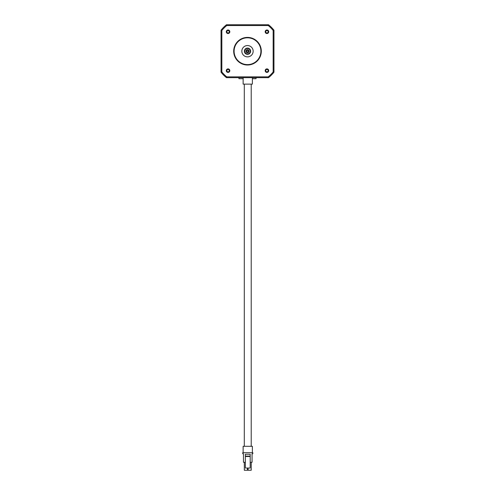 <?xml version="1.0" encoding="UTF-8"?>
<svg xmlns="http://www.w3.org/2000/svg" width="495" height="495" viewBox="0 0 495 495"><rect width="100%" height="100%" fill="white"/><g stroke="black" fill="none" stroke-linecap="round" stroke-linejoin="round"><path stroke-width="0.74" d="M229.265 31.76A1.213 1.213 0 0 0 228.053 30.554A1.213 1.213 0 0 0 226.846 31.76A1.213 1.213 0 0 0 228.053 32.973A1.213 1.213 0 0 0 229.265 31.76M268.154 31.76A1.213 1.213 0 0 0 266.947 30.554A1.213 1.213 0 0 0 265.735 31.76A1.213 1.213 0 0 0 266.947 32.973A1.213 1.213 0 0 0 268.154 31.76M229.265 70.649A1.213 1.213 0 0 0 228.053 69.442A1.213 1.213 0 0 0 226.846 70.649A1.213 1.213 0 0 0 228.053 71.862A1.213 1.213 0 0 0 229.265 70.649M268.154 70.649A1.213 1.213 0 0 0 266.947 69.442A1.213 1.213 0 0 0 265.735 70.649A1.213 1.213 0 0 0 266.947 71.862A1.213 1.213 0 0 0 268.154 70.649M268.711 31.76A1.77 1.77 0 0 1 266.947 33.53A1.77 1.77 0 0 1 265.178 31.76A1.77 1.77 0 0 1 266.947 29.991A1.77 1.77 0 0 1 268.711 31.76M265.574 31.76A1.374 1.374 0 0 0 266.947 33.134A1.374 1.374 0 0 0 268.315 31.76A1.374 1.374 0 0 0 266.947 30.393A1.374 1.374 0 0 0 265.574 31.76M229.822 31.76A1.77 1.77 0 0 1 228.053 33.53A1.77 1.77 0 0 1 226.289 31.76A1.77 1.77 0 0 1 228.053 29.991A1.77 1.77 0 0 1 229.822 31.76M226.685 31.76A1.374 1.374 0 0 0 228.053 33.134A1.374 1.374 0 0 0 229.426 31.76A1.374 1.374 0 0 0 228.053 30.393A1.374 1.374 0 0 0 226.685 31.76M268.711 70.649A1.77 1.77 0 0 1 266.947 72.419A1.77 1.77 0 0 1 265.178 70.649A1.77 1.77 0 0 1 266.947 68.885A1.77 1.77 0 0 1 268.711 70.649M265.574 70.649A1.374 1.374 0 0 0 266.947 72.023A1.374 1.374 0 0 0 268.315 70.649A1.374 1.374 0 0 0 266.947 69.281A1.374 1.374 0 0 0 265.574 70.649M229.822 70.649A1.77 1.77 0 0 1 228.053 72.419A1.77 1.77 0 0 1 226.289 70.649A1.77 1.77 0 0 1 228.053 68.885A1.77 1.77 0 0 1 229.822 70.649M226.685 70.649A1.374 1.374 0 0 0 228.053 72.023A1.374 1.374 0 0 0 229.426 70.649A1.374 1.374 0 0 0 228.053 69.281A1.374 1.374 0 0 0 226.685 70.649M249.096 51.208A1.596 1.596 0 0 1 247.5 52.798A1.596 1.596 0 0 1 245.904 51.208A1.596 1.596 0 0 1 247.5 49.611A1.596 1.596 0 0 1 249.096 51.208M246.702 51.208A0.798 0.798 0 0 0 247.5 52.006A0.798 0.798 0 0 0 248.298 51.208A0.798 0.798 0 0 0 247.5 50.41A0.798 0.798 0 0 0 246.702 51.208M250.241 51.208A2.741 2.741 0 0 0 247.5 48.467A2.741 2.741 0 0 0 244.759 51.208A2.741 2.741 0 0 0 247.5 53.943A2.741 2.741 0 0 0 250.241 51.208M244.363 51.208A3.137 3.137 0 0 1 247.5 48.071A3.137 3.137 0 0 1 250.637 51.208A3.137 3.137 0 0 1 247.5 54.345A3.137 3.137 0 0 1 244.363 51.208M260.902 51.208A13.402 13.402 0 0 0 247.5 37.806A13.402 13.402 0 0 0 234.098 51.208A13.402 13.402 0 0 0 247.5 64.61A13.402 13.402 0 0 0 260.902 51.208M233.696 51.208A13.804 13.804 0 0 1 247.5 37.403A13.804 13.804 0 0 1 261.304 51.208A13.804 13.804 0 0 1 247.5 65.012A13.804 13.804 0 0 1 233.696 51.208M241.845 51.208A5.655 5.655 0 0 0 247.5 56.863A5.655 5.655 0 0 0 253.155 51.208A5.655 5.655 0 0 0 247.5 45.546A5.655 5.655 0 0 0 241.845 51.208M268.736 77.486A0.798 0.798 0 0 1 268.234 77.665L226.766 77.665A0.798 0.798 0 0 1 226.264 77.486A33.79 33.79 0 0 1 221.222 72.443L221.84 71.942A32.992 32.992 0 0 0 226.766 76.867L268.234 76.867L268.736 77.486A33.79 33.79 0 0 0 273.778 72.443L273.16 71.942L273.16 30.473L273.778 29.972A33.79 33.79 0 0 0 268.736 24.929L268.234 25.548L226.766 25.548L226.264 24.929A33.79 33.79 0 0 0 221.222 29.972L221.84 30.473L221.84 71.942L221.042 71.942L221.042 30.473A0.798 0.798 0 0 1 221.222 29.972A33.79 33.79 0 0 1 226.264 24.929A0.798 0.798 0 0 1 226.766 24.75L268.234 24.75A0.798 0.798 0 0 1 268.736 24.929A33.79 33.79 0 0 1 273.778 29.972A0.798 0.798 0 0 1 273.958 30.473L273.958 71.942A0.798 0.798 0 0 1 273.778 72.443A33.79 33.79 0 0 1 268.736 77.486A0.798 0.798 0 0 1 268.234 77.665L268.234 76.867A32.992 32.992 0 0 0 273.16 71.942L273.958 71.942A0.798 0.798 0 0 1 273.778 72.443M226.264 77.486L226.766 76.867L226.766 77.665A0.798 0.798 0 0 1 226.264 77.486A33.79 33.79 0 0 1 221.222 72.443A0.798 0.798 0 0 1 221.042 71.942A0.798 0.798 0 0 0 221.222 72.443M251.213 84.119L251.213 446.304M244.295 84.119L244.295 446.304M243.132 452.678L243.132 446.304L252.376 446.304L252.376 452.678M242.711 453.748L243.466 453.748L242.711 453.748L242.711 452.678L252.815 452.678L252.815 453.748L252.06 453.748L252.815 453.748M252.06 453.748L252.06 462.281L250.192 462.281M245.347 462.281L243.466 462.281L243.466 453.748M250.192 456.112L250.192 468.029L245.347 468.029L245.347 456.112L250.192 456.112L250.192 454.224L245.347 454.224L245.347 456.112M250.192 456.501L245.347 456.501M248.082 468.029L248.082 470.25L251.219 470.25L251.219 462.281M244.313 462.281L244.313 470.25L247.457 470.25L247.457 468.029M252.376 77.665L252.376 84.119L243.132 84.119L243.132 77.746M245.916 77.665L242.717 77.665M252.283 77.665L251.163 77.665M243.132 78.711L238.949 78.711L238.949 77.665M256.051 77.665L256.051 78.711L252.376 78.711M273.778 29.972A0.798 0.798 0 0 1 273.958 30.473L273.16 30.473A32.992 32.992 0 0 0 268.234 25.548L268.234 24.75A0.798 0.798 0 0 1 268.736 24.929M226.264 24.929A0.798 0.798 0 0 1 226.766 24.75L226.766 25.548A32.992 32.992 0 0 0 221.84 30.473L221.042 30.473A0.798 0.798 0 0 1 221.222 29.972"/></g></svg>
